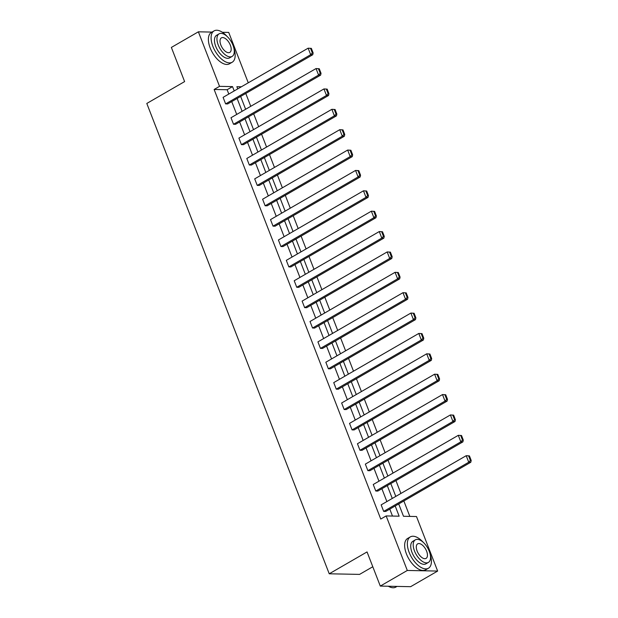 <?xml version="1.0" encoding="UTF-8"?>
<svg xmlns="http://www.w3.org/2000/svg" width="618" height="618" viewBox="0 0 618 618"><rect width="100%" height="100%" fill="white"/><g stroke="black" fill="none" stroke-linecap="round" stroke-linejoin="round"><path stroke-width="0.93" d="M372.793 566.745L359.568 574.392L329.232 573.79L146.798 103.453L184.612 81.591L171.364 47.431L198.378 31.812L212.013 32.09M222.41 32.29L228.722 32.414L248.266 82.804M409.827 516.401L403.848 500.974M400.92 493.442L395.945 480.595M393.017 473.064L388.042 460.225M385.114 452.693L380.132 439.846M377.212 432.314L372.229 419.467M369.309 411.936L364.326 399.097M361.406 391.565L356.424 378.718M353.504 371.186L348.521 358.34M345.601 350.808L340.618 337.969M337.698 330.437L332.716 317.59M329.796 310.058L324.813 297.219M321.893 289.688L316.91 276.841M313.99 269.309L309.008 256.462M306.088 248.93L301.105 236.091M298.185 228.56L293.202 215.713M290.282 208.181L285.3 195.334M282.372 187.802L277.397 174.964M274.469 167.432L269.494 154.585M266.567 147.053L261.584 134.214M258.664 126.682L253.681 113.836M250.761 106.304L245.779 93.457M398.71 503.94L403.5 516.277L416.493 516.532L437.644 571.063L407.308 570.46L386.157 515.93L399.151 516.192L395.188 505.972M407.308 570.46L380.294 586.08L410.63 586.683L437.644 571.063M375.783 491.024L460.843 441.847L462.89 441.885L377.83 491.071L375.783 491.024L373.249 484.497L458.309 435.319L461.53 435.512L460.711 435.497L462.48 440.07L463.299 440.086L461.53 435.512M359.977 450.275L445.037 401.097L447.084 401.136L362.024 450.313L359.977 450.275L357.443 443.747L442.503 394.562L445.725 394.763L444.898 394.748L446.675 399.313L447.494 399.336L445.725 394.763M344.172 409.525L429.232 360.348L431.279 360.387L346.219 409.564L344.172 409.525L341.638 402.998L426.698 353.813L429.912 354.014L429.093 353.99L430.87 358.564L431.688 358.579L429.912 354.014M328.359 368.776L413.419 319.591L415.474 319.637L330.414 368.815L328.359 368.776L325.833 362.241L410.885 313.063L414.106 313.256L413.287 313.241L415.064 317.814L415.883 317.83L414.106 313.256M312.553 328.019L397.613 278.842L399.668 278.88L314.608 328.065L312.553 328.019L310.02 321.491L395.08 272.314L398.301 272.507L397.482 272.492L399.259 277.065L400.078 277.08L398.301 272.507M296.748 287.27L381.808 238.092L383.855 238.131L298.803 287.308L296.748 287.27L294.214 280.742L379.274 231.557L382.496 231.758L381.677 231.742L383.446 236.308L384.272 236.331L382.496 231.758M280.943 246.52L366.003 197.343L368.05 197.381L282.99 246.559L280.943 246.52L278.409 239.993L363.469 190.808L366.69 191.008L365.871 190.985L367.64 195.558L368.459 195.574L366.69 191.008M265.137 205.771L350.197 156.586L352.245 156.632L267.185 205.809L265.137 205.771L262.604 199.235L347.664 150.058L350.885 150.251L350.066 150.236L351.835 154.809L352.654 154.824L350.885 150.251M249.332 165.014L334.392 115.836L336.439 115.875L251.379 165.06L249.332 165.014L246.798 158.486L331.858 109.309L335.08 109.502L334.253 109.486L336.03 114.06L336.849 114.075L335.08 109.502M233.527 124.264L318.587 75.087L320.634 75.126L235.574 124.303L233.527 124.264L230.993 117.737L316.053 68.552L319.267 68.752L318.448 68.737L320.224 73.303L321.043 73.326L319.267 68.752M392.484 516.061L389.788 509.101M386.868 501.569L381.885 488.722M378.965 481.19L373.983 468.351M371.063 460.819L366.08 447.973M363.16 440.441L358.177 427.594M355.257 420.062L350.275 407.223M347.355 399.691L342.372 386.845M339.444 379.313L334.469 366.466M331.542 358.934L326.567 346.095M323.639 338.564L318.656 325.717M315.736 318.185L310.754 305.346M307.834 297.814L302.851 284.968M299.931 277.436L294.948 264.589M292.028 257.057L287.046 244.218M284.125 236.686L279.143 223.84M276.223 216.308L271.24 203.469M268.32 195.929L263.338 183.09M260.417 175.558L255.435 162.712M252.515 155.18L247.532 142.341M244.612 134.809L239.629 121.962M236.709 114.43L231.727 101.584M228.807 94.052L227.123 89.726L214.129 89.471L380.758 519.058L386.157 515.93M225.624 103.894L310.684 54.708L312.731 54.755L227.671 103.932L225.624 103.894L223.09 97.358L308.15 48.181L311.364 48.374L310.545 48.358L312.322 52.932L313.141 52.947L311.364 48.374M241.429 144.643L326.489 95.458L328.537 95.504L243.477 144.682L241.429 144.643L238.896 138.108L323.956 88.93L327.177 89.123L326.35 89.108L328.127 93.681L328.946 93.697L327.177 89.123M257.235 185.392L342.295 136.215L344.342 136.254L259.282 185.431L257.235 185.392L254.701 178.865L339.761 129.68L342.982 129.88L342.163 129.865L343.932 134.43L344.751 134.446L342.982 129.88M273.04 226.142L358.1 176.964L360.147 177.003L275.087 226.188L273.04 226.142L270.506 219.614L355.566 170.437L358.788 170.63L357.969 170.614L359.738 175.188L360.557 175.203L358.788 170.63M288.845 266.899L373.905 217.714L375.953 217.752L290.893 266.937L288.845 266.899L286.312 260.363L371.372 211.186L374.593 211.379L373.774 211.364L375.543 215.937L376.362 215.952L374.593 211.379M304.651 307.648L389.711 258.463L391.766 258.509L306.706 307.687L304.651 307.648L302.117 301.113L387.177 251.935L390.398 252.129L389.579 252.113L391.349 256.686L392.175 256.702L390.398 252.129M320.456 348.397L405.516 299.22L407.571 299.259L322.511 348.436L320.456 348.397L317.922 341.87L402.982 292.685L406.204 292.886L405.385 292.87L407.162 297.436L407.98 297.451L406.204 292.886M336.269 389.147L421.321 339.97L423.376 340.008L338.316 389.193L336.269 389.147L333.735 382.619L418.795 333.442L422.009 333.635L421.19 333.62L422.967 338.193L423.786 338.208L422.009 333.635M352.075 429.904L437.135 380.719L439.182 380.758L354.122 429.943L352.075 429.904L349.541 423.369L434.601 374.191L437.814 374.384L436.996 374.369L438.772 378.942L439.591 378.958L437.814 374.384M367.88 470.653L452.94 421.468L454.987 421.515L369.927 470.692L367.88 470.653L365.346 464.118L450.406 414.941L453.627 415.134L452.801 415.118L454.578 419.692L455.396 419.707L453.627 415.134M383.685 511.403L468.745 462.225L470.792 462.264L385.732 511.441L383.685 511.403L381.151 504.875L466.211 455.69L469.433 455.891L468.614 455.875L470.383 460.441L471.202 460.456L469.433 455.891M380.294 586.08L367.046 551.928L329.232 573.79M214.129 89.471L219.529 86.35L198.378 31.812M241.383 86.783L236.872 86.69L237.729 88.892M240.649 96.423L245.632 109.27M248.552 116.802L253.534 129.649M256.455 137.181L261.437 150.019M264.357 157.551L269.34 170.398M272.26 177.93L277.243 190.769M280.163 198.308L285.145 211.147M288.065 218.679L293.048 231.526M295.976 239.058L300.951 251.897M303.878 259.429L308.861 272.275M311.781 279.807L316.764 292.654M319.684 300.186L324.666 313.025M327.586 320.557L332.569 333.403M335.489 340.935L340.472 353.774M343.392 361.306L348.374 374.153M351.294 381.685L356.277 394.531M359.197 402.063L364.18 414.902M367.1 422.434L372.082 435.281M375.002 442.812L379.985 455.659M382.905 463.191L387.888 476.03M390.808 483.562L395.79 496.409M234.207 90.931L232.53 86.605L219.529 86.35M392.268 498.44L387.285 485.601M384.365 478.069L379.382 465.223M376.462 457.691L371.48 444.852M368.56 437.32L363.577 424.473M360.657 416.941L355.674 404.095M352.754 396.563L347.772 383.724M344.852 376.192L339.869 363.345M336.949 355.813L331.966 342.975M329.046 335.435L324.064 322.596M321.144 315.064L316.161 302.217M313.241 294.686L308.258 281.847M305.338 274.315L300.356 261.468M297.428 253.936L292.453 241.09M289.525 233.558L284.55 220.719M281.623 213.187L276.64 200.34M273.72 192.808L268.737 179.969M265.817 172.437L260.835 159.591M257.915 152.059L252.932 139.212M250.012 131.68L245.029 118.841M242.109 111.31L237.127 98.463M399.213 505.23L401.746 511.758M391.31 484.852L393.844 491.387M383.407 464.481L385.941 471.009M375.505 444.103L378.038 450.638M367.602 423.732L370.136 430.259M359.699 403.353L362.233 409.881M351.796 382.975L354.33 389.51M343.894 362.604L346.428 369.131M335.991 342.225L338.525 348.753M328.088 321.847L330.622 328.382M320.186 301.476L322.72 308.003M312.283 281.097L314.809 287.633M304.373 260.726L306.907 267.254M296.47 240.348L299.004 246.876M288.567 219.969L291.101 226.505M280.665 199.599L283.199 206.126M272.762 179.22L275.296 185.748M264.859 158.841L267.393 165.377M256.957 138.471L259.49 144.998M249.054 118.092L251.588 124.627M241.151 97.721L243.685 104.249M227.123 89.726L232.53 86.605M312.322 52.932L310.684 54.708L308.15 48.181L310.545 48.358M312.731 54.755L313.141 52.947M227.061 36.4A18.1 9.177 60 0 0 214.067 30.9A18.1 9.177 60 0 0 212.878 46.365A18.1 9.177 60 0 0 232.183 62.24A18.1 9.177 60 0 0 233.898 48.227M214.067 30.9L211.364 32.46A18.1 9.177 60 0 0 210.174 47.926A18.1 9.177 60 0 0 229.479 63.801L232.183 62.24M232.129 56.416L229.649 57.853A13.032 6.605 -120 0 1 215.744 46.42A13.032 6.605 -120 0 1 216.601 35.288L219.089 33.851A13.032 6.605 60 0 0 218.231 44.983A13.032 6.605 60 0 0 232.129 56.416A13.032 6.605 60 0 0 232.986 45.276A13.032 6.605 60 0 0 219.089 33.851M220.85 45.037A8.397 4.256 60 0 0 229.811 52.399A8.397 4.256 60 0 0 230.367 45.23A8.397 4.256 60 0 0 221.406 37.86A8.397 4.256 60 0 0 220.85 45.037M423.322 542.395A18.1 9.177 60 0 0 410.329 536.895A18.1 9.177 60 0 0 409.139 552.361A18.1 9.177 60 0 0 428.444 568.236A18.1 9.177 60 0 0 430.159 554.222M410.329 536.895L407.625 538.456A18.1 9.177 60 0 0 406.435 553.921A18.1 9.177 60 0 0 425.748 569.796L428.444 568.236M428.398 562.411L425.91 563.848A13.032 6.605 -120 0 1 412.005 552.415A13.032 6.605 -120 0 1 412.863 541.283L415.35 539.846A13.032 6.605 60 0 0 414.493 550.978A13.032 6.605 60 0 0 428.398 562.411A13.032 6.605 60 0 0 429.255 551.271A13.032 6.605 60 0 0 415.35 539.846M417.119 551.032A8.397 4.256 60 0 0 426.072 558.394A8.397 4.256 60 0 0 426.629 551.225A8.397 4.256 60 0 0 417.668 543.855A8.397 4.256 60 0 0 417.119 551.032M388.336 586.243A18.1 9.177 60 0 0 389.41 586.806A18.1 9.177 60 0 0 395.814 587.1L397.003 586.412M389.216 586.714A17.667 8.953 -120 0 1 389.023 586.621A17.667 8.953 -120 0 1 388.266 586.243M320.224 73.303L318.587 75.087L316.053 68.552L318.448 68.737M320.634 75.126L321.043 73.326M328.127 93.681L326.489 95.458L323.956 88.93L326.35 89.108M328.537 95.504L328.946 93.697M336.03 114.06L334.392 115.836L331.858 109.309L334.253 109.486M336.439 115.875L336.849 114.075M343.932 134.43L342.295 136.215L339.761 129.68L342.163 129.865M344.342 136.254L344.751 134.446M351.835 154.809L350.197 156.586L347.664 150.058L350.066 150.236M352.245 156.632L352.654 154.824M359.738 175.188L358.1 176.964L355.566 170.437L357.969 170.614M360.147 177.003L360.557 175.203M367.64 195.558L366.003 197.343L363.469 190.808L365.871 190.985M368.05 197.381L368.459 195.574M375.543 215.937L373.905 217.714L371.372 211.186L373.774 211.364M375.953 217.752L376.362 215.952M383.446 236.308L381.808 238.092L379.274 231.557L381.677 231.742M383.855 238.131L384.272 236.331M391.349 256.686L389.711 258.463L387.177 251.935L389.579 252.113M391.766 258.509L392.175 256.702M399.259 277.065L397.613 278.842L395.08 272.314L397.482 272.492M399.668 278.88L400.078 277.08M407.162 297.436L405.516 299.22L402.982 292.685L405.385 292.87M407.571 299.259L407.98 297.451M415.064 317.814L413.419 319.591L410.885 313.063L413.287 313.241M415.474 319.637L415.883 317.83M422.967 338.193L421.321 339.97L418.795 333.442L421.19 333.62M423.376 340.008L423.786 338.208M430.87 358.564L429.232 360.348L426.698 353.813L429.093 353.99M431.279 360.387L431.688 358.579M438.772 378.942L437.135 380.719L434.601 374.191L436.996 374.369M439.182 380.758L439.591 378.958M446.675 399.313L445.037 401.097L442.503 394.562L444.898 394.748M447.084 401.136L447.494 399.336M454.578 419.692L452.94 421.468L450.406 414.941L452.801 415.118M454.987 421.515L455.396 419.707M462.48 440.07L460.843 441.847L458.309 435.319L460.711 435.497M462.89 441.885L463.299 440.086M470.383 460.441L468.745 462.225L466.211 455.69L468.614 455.875M470.792 462.264L471.202 460.456M389.023 586.621L389.41 586.806"/></g></svg>

